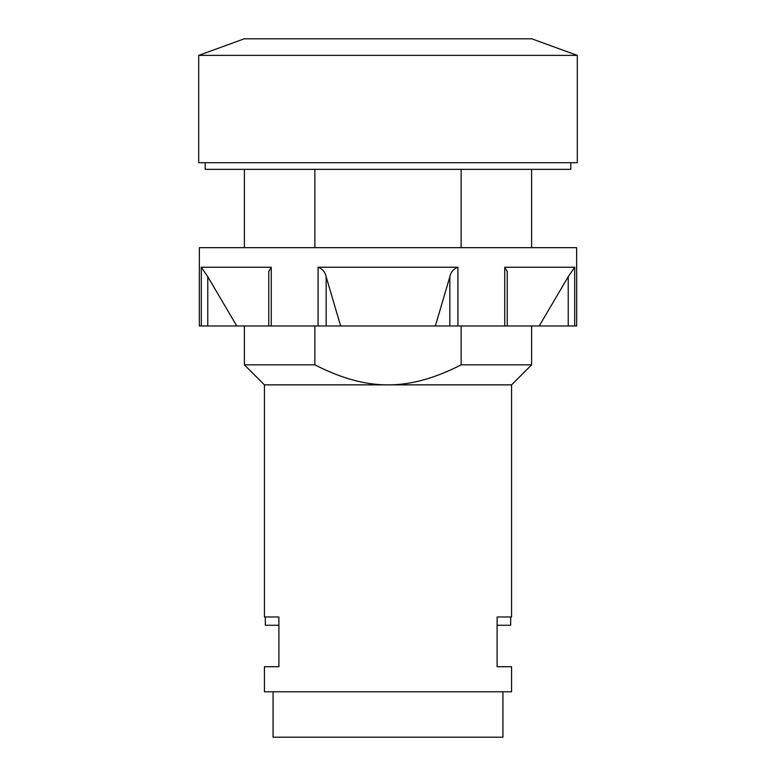 <?xml version="1.0" encoding="UTF-8"?>
<svg xmlns="http://www.w3.org/2000/svg" width="776" height="776" viewBox="0 0 776 776"><rect width="100%" height="100%" fill="white"/><g stroke="black" fill="none" stroke-linecap="round" stroke-linejoin="round"><path stroke-width="1.16" d="M577.286 55.377L531.735 38.8L244.265 38.8L198.714 55.377L198.714 162.708L577.286 162.708L577.286 55.377L198.714 55.377M265.314 616.968L265.314 625.262L278.894 625.262L278.894 666.71L264.422 666.71L278.894 666.71L278.894 616.968L264.422 616.968L278.894 616.968M497.106 616.968L497.106 666.71L511.578 666.71L497.106 666.71L497.106 625.262L510.686 625.262L510.686 616.968L497.106 616.968L510.686 616.968M273.074 691.775L273.074 737.2L502.926 737.2L502.926 691.775M264.422 666.71L264.422 691.775L511.578 691.775L511.578 666.71M570.758 162.708L570.758 169.343L205.242 169.343L205.242 162.708M264.422 616.968L264.422 384.867L511.578 384.867L511.578 616.968M264.422 384.867L244.401 364.846L314.872 364.846L314.872 325.988M461.128 325.988L461.128 364.846L531.599 364.846L511.578 384.867M461.128 364.846C434.89 378.339 410.514 385.012 388 384.867C365.486 385.012 341.11 378.339 314.872 364.846M531.599 169.343L531.599 247.67M461.128 169.343L461.128 247.67M244.401 247.67L244.401 169.343M314.872 247.67L314.872 169.343M201.314 325.988L201.314 267.245L207.774 276.731L236.767 325.988L199.364 325.988L199.364 247.67L576.636 247.67L576.636 325.988L539.233 325.988L568.226 276.731L574.686 267.245L504.759 267.245L507.252 271.435L507.252 325.988L504.759 325.988L504.759 267.245M318.082 325.988L318.082 267.245C322.496 268.903 325.183 272.066 326.153 276.731L340.645 325.988L236.767 325.988M268.748 325.988L268.748 271.435L271.241 267.245L201.314 267.245M318.082 267.245L457.918 267.245C453.504 268.903 450.817 272.066 449.847 276.731L435.355 325.988L504.759 325.988M435.355 325.988L340.645 325.988M244.401 364.846L244.401 325.988M531.599 325.988L531.599 364.846M539.233 325.988L507.252 325.988M568.226 325.988L568.226 276.731M207.774 325.988L207.774 276.731M271.241 325.988L271.241 267.245M326.153 325.988L326.153 276.731M449.847 325.988L449.847 276.731M574.686 325.988L574.686 267.245M457.918 325.988L457.918 267.245"/></g></svg>
